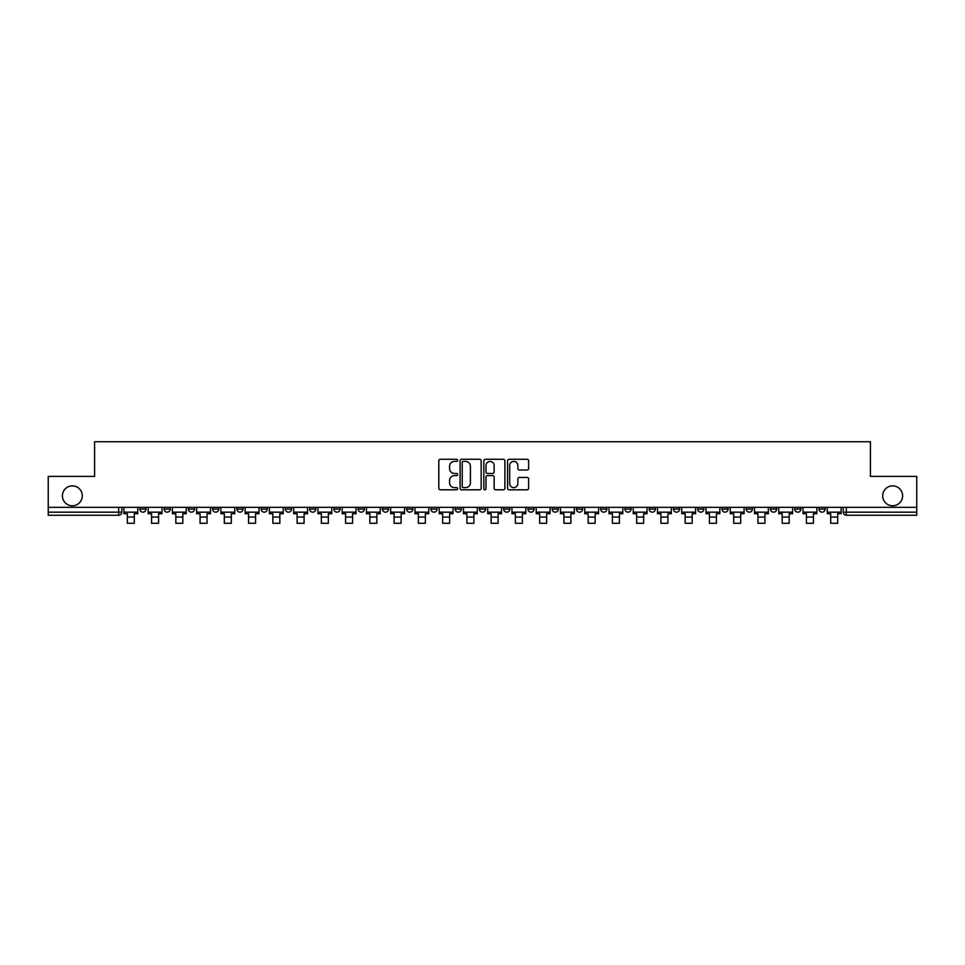 <?xml version="1.0" encoding="UTF-8"?>
<svg xmlns="http://www.w3.org/2000/svg" width="965" height="965" viewBox="0 0 965 965"><rect width="100%" height="100%" fill="white"/><g stroke="black" fill="none" stroke-linecap="round" stroke-linejoin="round"><path stroke-width="1.45" d="M457.627 460.341A1.074 1.074 0 0 0 456.554 459.268L440.342 459.268A1.532 1.532 0 0 0 438.81 460.8L438.81 488.266A1.532 1.532 0 0 0 440.342 489.798L456.554 489.798A1.074 1.074 0 0 0 457.627 488.724A1.074 1.074 0 0 0 456.554 487.651L454.455 487.651A4.885 4.885 0 0 1 449.569 482.777L449.569 480.486A4.885 4.885 0 0 1 454.455 475.6L456.554 475.6A1.074 1.074 0 0 0 457.627 474.527A1.074 1.074 0 0 0 456.554 473.465L454.455 473.465A4.885 4.885 0 0 1 449.569 468.58L449.569 466.288A4.885 4.885 0 0 1 454.455 461.403L456.554 461.403A1.074 1.074 0 0 0 457.627 460.341M882.698 495.829A9.952 9.952 0 0 0 892.649 505.781A9.952 9.952 0 0 0 902.601 495.829A9.952 9.952 0 0 0 892.649 485.878A9.952 9.952 0 0 0 882.698 495.829M62.399 495.829A9.952 9.952 0 0 0 72.351 505.781A9.952 9.952 0 0 0 82.302 495.829A9.952 9.952 0 0 0 72.351 485.878A9.952 9.952 0 0 0 62.399 495.829M794.702 507.337L794.702 509.05L800.914 509.05A3.112 3.112 0 0 1 797.814 512.162A3.112 3.112 0 0 1 794.702 509.05L794.702 507.337M770.444 507.337L770.444 509.05L776.668 509.05A3.112 3.112 0 0 1 773.556 512.162A3.112 3.112 0 0 1 770.444 509.05L770.444 507.337M624.922 507.337L624.922 509.05L631.134 509.05A3.112 3.112 0 0 1 628.022 512.162A3.112 3.112 0 0 1 624.922 509.05L624.922 507.337M600.664 507.337L600.664 509.05L606.876 509.05A3.112 3.112 0 0 1 603.776 512.162A3.112 3.112 0 0 1 600.664 509.05L600.664 507.337M576.407 507.337L576.407 509.05L582.631 509.05A3.112 3.112 0 0 1 579.519 512.162A3.112 3.112 0 0 1 576.407 509.05L576.407 507.337M527.903 507.337L527.903 509.05L534.115 509.05A3.112 3.112 0 0 1 531.003 512.162A3.112 3.112 0 0 1 527.903 509.05L527.903 507.337M479.388 509.05L479.388 507.337L479.388 509.05A3.112 3.112 0 0 0 482.5 512.162A3.112 3.112 0 0 1 479.388 509.05L485.612 509.05A3.112 3.112 0 0 1 482.5 512.162A3.112 3.112 0 0 0 485.612 509.05L485.612 507.337L485.612 509.05M455.13 509.05L455.13 507.337L455.13 509.05A3.112 3.112 0 0 0 458.242 512.162A3.112 3.112 0 0 1 455.13 509.05L461.354 509.05A3.112 3.112 0 0 1 458.242 512.162M430.885 509.05L430.885 507.337L430.885 509.05A3.112 3.112 0 0 0 433.997 512.162A3.112 3.112 0 0 1 430.885 509.05L437.097 509.05A3.112 3.112 0 0 1 433.997 512.162A3.112 3.112 0 0 0 437.097 509.05L437.097 507.337L437.097 509.05M406.627 507.337L406.627 509.05L412.851 509.05A3.112 3.112 0 0 1 409.739 512.162A3.112 3.112 0 0 1 406.627 509.05L406.627 507.337M382.369 507.337L382.369 509.05L388.593 509.05A3.112 3.112 0 0 1 385.481 512.162A3.112 3.112 0 0 1 382.369 509.05L382.369 507.337M358.124 507.337L358.124 509.05L364.336 509.05A3.112 3.112 0 0 1 361.224 512.162A3.112 3.112 0 0 1 358.124 509.05L358.124 507.337M333.866 509.05L333.866 507.337L333.866 509.05A3.112 3.112 0 0 0 336.978 512.162A3.112 3.112 0 0 1 333.866 509.05L340.078 509.05A3.112 3.112 0 0 1 336.978 512.162M285.351 509.05L285.351 507.337L285.351 509.05A3.112 3.112 0 0 0 288.463 512.162A3.112 3.112 0 0 1 285.351 509.05L291.575 509.05A3.112 3.112 0 0 1 288.463 512.162A3.112 3.112 0 0 0 291.575 509.05L291.575 507.337L291.575 509.05M261.105 509.05L261.105 507.337L261.105 509.05A3.112 3.112 0 0 0 264.205 512.162A3.112 3.112 0 0 1 261.105 509.05L267.317 509.05A3.112 3.112 0 0 1 264.205 512.162A3.112 3.112 0 0 0 267.317 509.05L267.317 507.337L267.317 509.05M236.847 509.05L236.847 507.337L236.847 509.05A3.112 3.112 0 0 0 239.959 512.162A3.112 3.112 0 0 1 236.847 509.05L243.059 509.05A3.112 3.112 0 0 1 239.959 512.162A3.112 3.112 0 0 0 243.059 509.05L243.059 507.337L243.059 509.05M212.59 509.05L212.59 507.337L212.59 509.05A3.112 3.112 0 0 0 215.702 512.162A3.112 3.112 0 0 1 212.59 509.05L218.814 509.05A3.112 3.112 0 0 1 215.702 512.162M188.332 509.05L188.332 507.337L188.332 509.05A3.112 3.112 0 0 0 191.444 512.162A3.112 3.112 0 0 1 188.332 509.05L194.556 509.05A3.112 3.112 0 0 1 191.444 512.162A3.112 3.112 0 0 0 194.556 509.05L194.556 507.337L194.556 509.05M164.086 509.05L164.086 507.337L164.086 509.05A3.112 3.112 0 0 0 167.186 512.162A3.112 3.112 0 0 1 164.086 509.05L170.298 509.05A3.112 3.112 0 0 1 167.186 512.162A3.112 3.112 0 0 0 170.298 509.05L170.298 507.337L170.298 509.05M527.095 470.027A1.532 1.532 0 0 0 528.627 468.507L528.627 460.8A1.532 1.532 0 0 0 527.095 459.268L509.098 459.268A1.532 1.532 0 0 0 507.566 460.8L507.566 488.266A1.532 1.532 0 0 0 509.098 489.798L527.095 489.798A1.532 1.532 0 0 0 528.627 488.266L528.627 478.954A1.532 1.532 0 0 0 527.095 477.434L519.399 477.434A1.532 1.532 0 0 0 517.867 478.954L517.867 483.574A4.077 4.077 0 0 1 513.79 487.651A4.077 4.077 0 0 1 509.701 483.574L509.701 465.492A4.077 4.077 0 0 1 513.79 461.403A4.077 4.077 0 0 1 517.867 465.492L517.867 468.507A1.532 1.532 0 0 0 519.399 470.027L527.095 470.027M48.25 507.337L48.25 476.396L94.582 476.396L94.582 441.729L870.418 441.729L870.418 476.396L916.75 476.396L916.75 507.337L48.25 507.337L48.25 512.162L121.795 512.162L121.795 507.337M481.161 460.8A1.532 1.532 0 0 0 479.641 459.268L461.632 459.268A1.532 1.532 0 0 0 460.1 460.8L460.1 488.266A1.532 1.532 0 0 0 461.632 489.798L479.641 489.798A1.532 1.532 0 0 0 481.161 488.266L481.161 460.8M485.359 459.268L503.368 459.268A1.532 1.532 0 0 1 504.9 460.8L504.9 488.266A1.532 1.532 0 0 1 503.368 489.798L495.66 489.798A1.532 1.532 0 0 1 494.14 488.266L494.14 477.132A1.532 1.532 0 0 0 492.608 475.6L487.494 475.6A1.532 1.532 0 0 0 485.974 477.132L485.974 488.724A1.074 1.074 0 0 1 484.9 489.798A1.074 1.074 0 0 1 483.839 488.724L483.839 460.8A1.532 1.532 0 0 1 485.359 459.268M843.205 507.337L843.205 512.162L916.75 512.162L916.75 515.262L846.317 515.262A3.112 3.112 0 0 1 843.205 512.162M916.75 507.337L916.75 512.162M121.795 512.162A3.112 3.112 0 0 1 118.683 515.262L48.25 515.262L48.25 512.162M825.172 507.337L825.172 509.05A3.112 3.112 0 0 1 822.059 512.162A3.112 3.112 0 0 1 818.959 509.05L825.172 509.05M818.959 507.337L818.959 509.05M800.914 507.337L800.914 509.05M776.668 507.337L776.668 509.05L776.668 507.337M752.411 507.337L752.411 509.05A3.112 3.112 0 0 1 749.298 512.162A3.112 3.112 0 0 1 746.186 509.05L752.411 509.05M746.186 507.337L746.186 509.05M728.153 507.337L728.153 509.05A3.112 3.112 0 0 1 725.041 512.162A3.112 3.112 0 0 1 721.941 509.05L728.153 509.05M721.941 507.337L721.941 509.05M703.895 507.337L703.895 509.05A3.112 3.112 0 0 1 700.795 512.162A3.112 3.112 0 0 1 697.683 509.05L703.895 509.05M697.683 507.337L697.683 509.05M679.65 507.337L679.65 509.05A3.112 3.112 0 0 1 676.537 512.162A3.112 3.112 0 0 1 673.425 509.05L679.65 509.05M673.425 507.337L673.425 509.05M655.392 507.337L655.392 509.05A3.112 3.112 0 0 1 652.28 512.162A3.112 3.112 0 0 1 649.168 509.05L655.392 509.05M649.168 507.337L649.168 509.05M631.134 507.337L631.134 509.05A3.112 3.112 0 0 1 628.022 512.162M606.876 507.337L606.876 509.05M582.631 509.05L582.631 507.337L582.631 509.05A3.112 3.112 0 0 1 579.519 512.162M558.373 507.337L558.373 509.05A3.112 3.112 0 0 1 555.261 512.162A3.112 3.112 0 0 1 552.149 509.05A3.112 3.112 0 0 0 555.261 512.162A3.112 3.112 0 0 0 558.373 509.05L552.149 509.05L552.149 507.337M534.115 509.05L534.115 507.337L534.115 509.05A3.112 3.112 0 0 1 531.003 512.162M509.87 507.337L509.87 509.05A3.112 3.112 0 0 1 506.758 512.162A3.112 3.112 0 0 1 503.646 509.05A3.112 3.112 0 0 0 506.758 512.162M503.646 507.337L503.646 509.05L509.87 509.05M461.354 507.337L461.354 509.05L461.354 507.337M412.851 509.05L412.851 507.337L412.851 509.05A3.112 3.112 0 0 1 409.739 512.162M388.593 509.05L388.593 507.337L388.593 509.05A3.112 3.112 0 0 1 385.481 512.162M364.336 509.05L364.336 507.337L364.336 509.05A3.112 3.112 0 0 1 361.224 512.162M340.078 507.337L340.078 509.05L340.078 507.337M315.832 509.05L315.832 507.337L315.832 509.05A3.112 3.112 0 0 1 312.72 512.162A3.112 3.112 0 0 1 309.608 509.05L315.832 509.05A3.112 3.112 0 0 1 312.72 512.162M309.608 507.337L309.608 509.05M218.814 507.337L218.814 509.05L218.814 507.337M146.041 507.337L146.041 509.05A3.112 3.112 0 0 1 142.941 512.162A3.112 3.112 0 0 1 139.829 509.05A3.112 3.112 0 0 0 142.941 512.162A3.112 3.112 0 0 0 146.041 509.05L146.041 507.337M139.829 507.337L139.829 509.05L146.041 509.05M463.309 461.403A1.074 1.074 0 0 0 462.235 462.476L462.235 486.589A1.074 1.074 0 0 0 463.309 487.651L465.516 487.651A4.885 4.885 0 0 0 470.401 482.777L470.401 466.288A4.885 4.885 0 0 0 465.516 461.403L463.309 461.403M494.14 465.564A4.077 4.077 0 0 0 490.051 461.487A4.077 4.077 0 0 0 485.974 465.564L485.974 471.933A1.532 1.532 0 0 0 487.494 473.465L492.608 473.465A1.532 1.532 0 0 0 494.14 471.933L494.14 465.564M123.894 512.162L137.73 512.162L137.73 513.718L134.304 513.718L134.304 523.271L127.308 523.271L127.308 513.718L123.894 513.718L123.894 507.337M137.73 512.162L137.73 507.337M148.14 512.162L161.987 512.162L161.987 513.718L158.562 513.718L158.562 523.271L151.565 523.271L151.565 513.718L148.14 513.718L148.14 507.337M161.987 512.162L161.987 507.337M172.397 512.162L186.233 512.162L186.233 513.718L182.819 513.718L182.819 523.271L175.823 523.271L175.823 513.718L172.397 513.718L172.397 507.337M186.233 512.162L186.233 507.337M196.655 512.162L210.491 512.162L210.491 513.718L207.065 513.718L207.065 523.271L200.069 523.271L200.069 513.718L196.655 513.718L196.655 507.337M210.491 512.162L210.491 507.337M220.913 512.162L234.748 512.162L234.748 513.718L231.323 513.718L231.323 523.271L224.326 523.271L224.326 513.718L220.913 513.718L220.913 507.337M234.748 512.162L234.748 507.337M245.158 512.162L259.006 512.162L259.006 513.718L255.58 513.718L255.58 523.271L248.584 523.271L248.584 513.718L245.158 513.718L245.158 507.337M259.006 512.162L259.006 507.337M269.416 512.162L283.252 512.162L283.252 513.718L279.838 513.718L279.838 523.271L272.842 523.271L272.842 513.718L269.416 513.718L269.416 507.337M283.252 512.162L283.252 507.337M293.674 512.162L307.509 512.162L307.509 513.718L304.084 513.718L304.084 523.271L297.087 523.271L297.087 513.718L293.674 513.718L293.674 507.337M307.509 512.162L307.509 507.337M317.931 512.162L331.767 512.162L331.767 513.718L328.341 513.718L328.341 523.271L321.345 523.271L321.345 513.718L317.931 513.718L317.931 507.337M331.767 512.162L331.767 507.337M342.177 512.162L356.025 512.162L356.025 513.718L352.599 513.718L352.599 523.271L345.603 523.271L345.603 513.718L342.177 513.718L342.177 507.337M356.025 512.162L356.025 507.337M366.435 512.162L380.27 512.162L380.27 513.718L376.857 513.718L376.857 523.271L369.86 523.271L369.86 513.718L366.435 513.718L366.435 507.337M380.27 512.162L380.27 507.337M390.692 512.162L404.528 512.162L404.528 513.718L401.102 513.718L401.102 523.271L394.106 523.271L394.106 513.718L390.692 513.718L390.692 507.337M404.528 512.162L404.528 507.337M414.95 512.162L428.786 512.162L428.786 513.718L425.36 513.718L425.36 523.271L418.364 523.271L418.364 513.718L414.95 513.718L414.95 507.337M428.786 512.162L428.786 507.337M439.196 512.162L453.031 512.162L453.031 513.718L449.618 513.718L449.618 523.271L442.621 523.271L442.621 513.718L439.196 513.718L439.196 507.337M453.031 512.162L453.031 507.337M463.453 512.162L477.289 512.162L477.289 513.718L473.875 513.718L473.875 523.271L466.879 523.271L466.879 513.718L463.453 513.718L463.453 507.337M477.289 512.162L477.289 507.337M487.711 512.162L501.547 512.162L501.547 513.718L498.121 513.718L498.121 523.271L491.125 523.271L491.125 513.718L487.711 513.718L487.711 507.337M501.547 512.162L501.547 507.337M511.969 512.162L525.804 512.162L525.804 513.718L522.379 513.718L522.379 523.271L515.382 523.271L515.382 513.718L511.969 513.718L511.969 507.337M525.804 512.162L525.804 507.337M536.214 512.162L550.05 512.162L550.05 513.718L546.636 513.718L546.636 523.271L539.64 523.271L539.64 513.718L536.214 513.718L536.214 507.337M550.05 512.162L550.05 507.337M560.472 512.162L574.308 512.162L574.308 513.718L570.894 513.718L570.894 523.271L563.898 523.271L563.898 513.718L560.472 513.718L560.472 507.337M574.308 512.162L574.308 507.337M584.73 512.162L598.565 512.162L598.565 513.718L595.14 513.718L595.14 523.271L588.143 523.271L588.143 513.718L584.73 513.718L584.73 507.337M598.565 512.162L598.565 507.337M608.975 512.162L622.823 512.162L622.823 513.718L619.397 513.718L619.397 523.271L612.401 523.271L612.401 513.718L608.975 513.718L608.975 507.337M622.823 512.162L622.823 507.337M633.233 512.162L647.069 512.162L647.069 513.718L643.655 513.718L643.655 523.271L636.659 523.271L636.659 513.718L633.233 513.718L633.233 507.337M647.069 512.162L647.069 507.337M657.491 512.162L671.326 512.162L671.326 513.718L667.913 513.718L667.913 523.271L660.916 523.271L660.916 513.718L657.491 513.718L657.491 507.337M671.326 512.162L671.326 507.337M681.748 512.162L695.584 512.162L695.584 513.718L692.158 513.718L692.158 523.271L685.162 523.271L685.162 513.718L681.748 513.718L681.748 507.337M695.584 512.162L695.584 507.337M705.994 512.162L719.842 512.162L719.842 513.718L716.416 513.718L716.416 523.271L709.42 523.271L709.42 513.718L705.994 513.718L705.994 507.337M719.842 512.162L719.842 507.337M730.252 512.162L744.087 512.162L744.087 513.718L740.674 513.718L740.674 523.271L733.677 523.271L733.677 513.718L730.252 513.718L730.252 507.337M744.087 512.162L744.087 507.337M754.509 512.162L768.345 512.162L768.345 513.718L764.931 513.718L764.931 523.271L757.935 523.271L757.935 513.718L754.509 513.718L754.509 507.337M768.345 512.162L768.345 507.337M778.767 512.162L792.603 512.162L792.603 513.718L789.177 513.718L789.177 523.271L782.181 523.271L782.181 513.718L778.767 513.718L778.767 507.337M792.603 512.162L792.603 507.337M803.013 512.162L816.86 512.162L816.86 513.718L813.435 513.718L813.435 523.271L806.438 523.271L806.438 513.718L803.013 513.718L803.013 507.337M816.86 512.162L816.86 507.337M827.27 512.162L841.106 512.162L841.106 513.718L837.692 513.718L837.692 523.271L830.696 523.271L830.696 513.718L827.27 513.718L827.27 507.337M841.106 512.162L841.106 507.337M118.683 507.337L118.683 515.262M846.317 507.337L846.317 515.262M127.308 517.059L134.304 517.059M151.565 517.059L158.562 517.059M175.823 517.059L182.819 517.059M200.069 517.059L207.065 517.059M224.326 517.059L231.323 517.059M248.584 517.059L255.58 517.059M272.842 517.059L279.838 517.059M297.087 517.059L304.084 517.059M321.345 517.059L328.341 517.059M345.603 517.059L352.599 517.059M369.86 517.059L376.857 517.059M394.106 517.059L401.102 517.059M418.364 517.059L425.36 517.059M442.621 517.059L449.618 517.059M466.879 517.059L473.875 517.059M491.125 517.059L498.121 517.059M515.382 517.059L522.379 517.059M539.64 517.059L546.636 517.059M563.898 517.059L570.894 517.059M588.143 517.059L595.14 517.059M612.401 517.059L619.397 517.059M636.659 517.059L643.655 517.059M660.916 517.059L667.913 517.059M685.162 517.059L692.158 517.059M709.42 517.059L716.416 517.059M733.677 517.059L740.674 517.059M757.935 517.059L764.931 517.059M782.181 517.059L789.177 517.059M806.438 517.059L813.435 517.059M830.696 517.059L837.692 517.059"/></g></svg>
